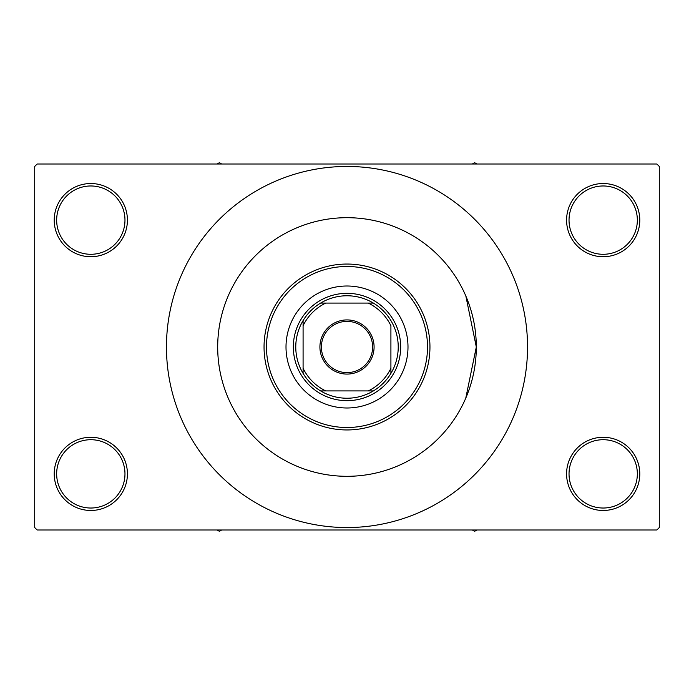 <?xml version="1.0" encoding="UTF-8"?>
<svg xmlns="http://www.w3.org/2000/svg" width="694" height="694" viewBox="0 0 694 694"><rect width="100%" height="100%" fill="white"/><g stroke="black" fill="none" stroke-linecap="round" stroke-linejoin="round"><path stroke-width="1.04" d="M566.582 473.872A36.6 36.6 0 0 1 603.181 437.272A36.6 36.6 0 0 1 639.781 473.872A36.6 36.6 0 0 1 603.181 510.472A36.6 36.6 0 0 1 566.582 473.872M637.344 473.872A34.153 34.153 0 0 0 603.181 439.71A34.153 34.153 0 0 0 569.028 473.872A34.153 34.153 0 0 0 603.181 508.025A34.153 34.153 0 0 0 637.344 473.872M54.219 473.872A36.6 36.6 0 0 1 90.819 437.272A36.6 36.6 0 0 1 127.418 473.872A36.6 36.6 0 0 1 90.819 510.472A36.6 36.6 0 0 1 54.219 473.872M124.972 473.872A34.153 34.153 0 0 0 90.819 439.71A34.153 34.153 0 0 0 56.656 473.872A34.153 34.153 0 0 0 90.819 508.025A34.153 34.153 0 0 0 124.972 473.872M54.219 220.128A36.6 36.6 0 0 1 90.819 183.528A36.6 36.6 0 0 1 127.418 220.128A36.6 36.6 0 0 1 90.819 256.728A36.6 36.6 0 0 1 54.219 220.128M124.972 220.128A34.153 34.153 0 0 0 90.819 185.975A34.153 34.153 0 0 0 56.656 220.128A34.153 34.153 0 0 0 90.819 254.29A34.153 34.153 0 0 0 124.972 220.128M566.582 220.128A36.6 36.6 0 0 1 603.181 183.528A36.6 36.6 0 0 1 639.781 220.128A36.6 36.6 0 0 1 603.181 256.728A36.6 36.6 0 0 1 566.582 220.128M637.344 220.128A34.153 34.153 0 0 0 603.181 185.975A34.153 34.153 0 0 0 569.028 220.128A34.153 34.153 0 0 0 603.181 254.29A34.153 34.153 0 0 0 637.344 220.128M465.769 398.139L476.31 347A129.31 129.31 0 0 0 347 217.69A129.31 129.31 0 0 0 217.69 347A129.31 129.31 0 0 0 347 476.31A129.31 129.31 0 0 0 476.31 347L465.865 296.086M166.456 347A180.544 180.544 0 0 0 347 527.544A180.544 180.544 0 0 0 527.544 347A180.544 180.544 0 0 0 347 166.456A180.544 180.544 0 0 0 166.456 347M656.862 529.99L37.138 529.99L34.7 527.544L34.7 166.456L37.138 164.01L656.862 164.01L659.3 166.456L659.3 527.544L656.862 529.99M286.006 347A60.994 60.994 0 0 0 347 407.994A60.994 60.994 0 0 0 407.994 347A60.994 60.994 0 0 0 347 286.006A60.994 60.994 0 0 0 286.006 347M427.513 347A80.513 80.513 0 0 0 347 266.487A80.513 80.513 0 0 0 266.487 347A80.513 80.513 0 0 0 347 427.513A80.513 80.513 0 0 0 427.513 347M264.05 347A82.95 82.95 0 0 1 347 264.05A82.95 82.95 0 0 1 429.95 347A82.95 82.95 0 0 1 347 429.95A82.95 82.95 0 0 1 264.05 347M476.31 347A129.31 129.31 0 0 0 347 217.69A129.31 129.31 0 0 0 217.69 347A129.31 129.31 0 0 0 347 476.31A129.31 129.31 0 0 0 476.31 347M472.319 529.99L474.601 531.309L476.882 529.99M347 319.917A27.083 27.083 0 0 1 374.083 347A27.083 27.083 0 0 1 347 374.083A27.083 27.083 0 0 1 319.917 347A27.083 27.083 0 0 1 347 319.917M347 372.617A25.617 25.617 0 0 0 372.617 347A25.617 25.617 0 0 0 347 321.383A25.617 25.617 0 0 0 321.383 347A25.617 25.617 0 0 0 347 372.617M347 295.765A51.235 51.235 0 0 0 320.611 303.087L325.729 303.087L320.611 303.087A51.235 51.235 0 0 0 303.087 373.389L303.087 368.271L303.087 373.389A51.235 51.235 0 0 0 373.389 390.913L368.271 390.913L373.389 390.913A51.235 51.235 0 0 0 390.913 373.389L390.913 325.729A48.797 48.797 0 0 0 368.271 303.087L325.729 303.087A48.797 48.797 0 0 0 303.087 325.729L303.087 368.271A48.797 48.797 0 0 0 325.729 390.913L368.271 390.913A48.797 48.797 0 0 0 390.913 368.271L390.913 373.389A51.235 51.235 0 0 0 373.389 303.087L368.271 303.087L373.389 303.087A51.235 51.235 0 0 0 347 295.765M347 400.672A53.672 53.672 0 0 1 293.328 347A53.672 53.672 0 0 1 347 293.328A53.672 53.672 0 0 1 400.672 347A53.672 53.672 0 0 1 347 400.672M320.611 390.913L325.729 390.913L320.611 390.913M303.087 320.611L303.087 325.729L303.087 320.611M217.118 529.99L219.399 531.309L221.681 529.99M476.882 164.01L474.601 162.691L472.319 164.01M221.681 164.01L219.399 162.691L217.118 164.01"/></g></svg>
